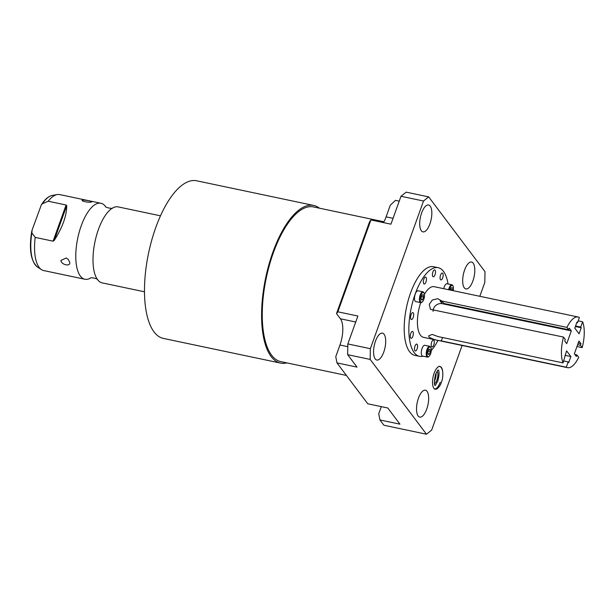 <?xml version="1.0" encoding="UTF-8"?>
<svg xmlns="http://www.w3.org/2000/svg" width="615" height="615" viewBox="0 0 615 615"><rect width="100%" height="100%" fill="white"/><g stroke="black" fill="none" stroke-linecap="round" stroke-linejoin="round"><path stroke-width="0.92" d="M433.882 340.318A3.521 1.407 101.9 0 0 433.475 340.026A3.521 1.407 101.9 0 0 431.515 342.617A3.521 1.407 101.9 0 0 431.615 346.629A3.521 1.407 101.9 0 0 432.022 346.921A3.521 1.407 101.9 0 0 433.982 344.331A3.521 1.407 101.9 0 0 433.882 340.318M448.043 283.984A45.295 18.058 101.9 0 0 443.461 271.376A45.295 18.058 -78.1 0 0 438.164 267.694A45.295 18.058 -78.1 0 0 412.965 300.95A45.295 18.058 -78.1 0 0 414.202 352.649A45.295 18.058 101.9 0 0 419.499 356.339A45.295 18.058 101.9 0 0 423.151 356.2M431.284 350.496A45.295 18.058 101.9 0 0 438.003 340.395M566.277 367.209L441.316 340.887C436.873 340.556 432.745 339.265 428.947 337.02L428.701 335.798L432.222 334.445L438.08 336.582L563.04 362.904L566.6 350.881L570.881 356.562L568.706 362.604L568.183 361.912L566.277 367.209A25.884 10.324 101.9 0 0 567.499 367.67L423.497 337.343A25.884 10.324 101.9 0 1 420.476 335.229A25.884 10.324 -78.1 0 1 420.714 302.626A5.512 2.199 101.9 0 0 421.759 302.288L422.236 301.911A4.997 1.991 101.9 0 0 424.258 297.745A4.997 1.991 101.9 0 0 424.089 293.109A4.997 1.991 101.9 0 0 423.927 292.848A4.997 1.991 101.9 0 0 420.806 295.338A4.997 1.991 101.9 0 0 420.698 301.811A4.997 1.991 101.9 0 0 422.236 301.911M424.435 294.262A25.884 10.324 -78.1 0 1 434.167 286.682L578.169 317.017A25.884 10.324 -78.1 0 1 579.391 317.486L577.485 322.783L576.962 322.091L574.794 328.126L579.069 333.814L581.244 327.772L575.363 326.534M410.989 319.231A3.521 1.407 101.9 0 0 411.397 319.523A3.521 1.407 101.9 0 0 413.357 316.94A3.521 1.407 101.9 0 0 413.257 312.92A3.521 1.407 101.9 0 0 412.849 312.635A3.521 1.407 101.9 0 0 410.889 315.218A3.521 1.407 101.9 0 0 410.989 319.231M410.666 338.027A3.521 1.407 101.9 0 0 411.074 338.312A3.521 1.407 101.9 0 0 413.034 335.729A3.521 1.407 101.9 0 0 412.942 331.716A3.521 1.407 101.9 0 0 412.527 331.424A3.521 1.407 101.9 0 0 410.566 334.007A3.521 1.407 101.9 0 0 410.666 338.027M414.902 350.696A3.521 1.407 101.9 0 0 415.317 350.981A3.521 1.407 101.9 0 0 417.277 348.398A3.521 1.407 101.9 0 0 417.178 344.377A3.521 1.407 101.9 0 0 416.77 344.093A3.521 1.407 101.9 0 0 414.81 346.675A3.521 1.407 101.9 0 0 414.902 350.696M423.773 283.707A3.521 1.407 101.9 0 0 424.189 283.999A3.521 1.407 101.9 0 0 426.149 281.409A3.521 1.407 101.9 0 0 426.049 277.396A3.521 1.407 101.9 0 0 425.642 277.111A3.521 1.407 101.9 0 0 423.681 279.694A3.521 1.407 101.9 0 0 423.773 283.707M432.814 276.496A3.521 1.407 101.9 0 0 433.229 276.781A3.521 1.407 101.9 0 0 435.189 274.198A3.521 1.407 101.9 0 0 435.089 270.185A3.521 1.407 101.9 0 0 434.682 269.893A3.521 1.407 101.9 0 0 432.722 272.476A3.521 1.407 101.9 0 0 432.814 276.496M440.486 279.648A3.521 1.407 101.9 0 0 440.894 279.933A3.521 1.407 101.9 0 0 442.854 277.35A3.521 1.407 101.9 0 0 442.762 273.329A3.521 1.407 101.9 0 0 442.346 273.045A3.521 1.407 101.9 0 0 440.386 275.628A3.521 1.407 101.9 0 0 440.486 279.648M422.982 291.841L418.062 290.803A5.512 2.199 101.9 0 0 414.994 294.846A5.512 2.199 101.9 0 0 415.14 301.142A5.512 2.199 101.9 0 0 415.786 301.588L420.714 302.626A5.512 2.199 101.9 0 1 420.068 302.18A5.512 2.199 101.9 0 1 419.914 295.884A5.512 2.199 101.9 0 1 422.982 291.841A5.512 2.199 101.9 0 1 423.627 292.286A5.512 2.199 101.9 0 1 423.804 292.571L424.089 293.109M453.201 290.695A4.997 1.991 101.9 0 0 453.024 286.067L452.748 285.529A5.512 2.199 101.9 0 0 452.563 285.245A5.512 2.199 101.9 0 0 451.925 284.799L446.997 283.761A5.512 2.199 101.9 0 0 443.715 288.696M430.869 347.598L430.592 347.06A5.512 2.199 101.9 0 0 430.415 346.775A5.512 2.199 101.9 0 0 429.77 346.33L424.842 345.292A5.512 2.199 101.9 0 0 421.775 349.343A5.512 2.199 101.9 0 0 421.928 355.631A5.512 2.199 101.9 0 0 422.574 356.085L427.494 357.115A5.512 2.199 101.9 0 0 428.547 356.777L429.016 356.4A4.997 1.991 101.9 0 0 431.046 352.234A4.997 1.991 101.9 0 0 430.869 347.598A4.997 1.991 101.9 0 0 430.708 347.344A4.997 1.991 101.9 0 0 427.594 349.827A4.997 1.991 101.9 0 0 427.487 356.3A4.997 1.991 101.9 0 0 429.016 356.4M578.169 317.017A25.884 10.324 -78.1 0 0 566.961 327.403L442.001 301.081L437.642 298.69L432.322 300.02L429.278 304.333L430.415 309.337L563.486 337.066L565.262 339.418L564.701 340.979L566.723 343.662L571.32 330.893L442.185 303.695A7.119 6.165 -37 0 0 433.106 311.359M563.04 362.904A25.884 10.324 -78.1 0 1 563.486 337.066M443.292 302.795A7.119 6.165 -37 0 0 440.155 301.004L442.185 303.695M442.001 301.081L443.776 303.441L568.737 329.763L569.298 328.21L571.32 330.893M566.961 327.403L568.737 329.763M567.499 367.67A25.884 10.324 101.9 0 0 578.707 357.284L576.932 354.932L576.37 356.485L574.349 353.794L578.946 341.025L580.975 343.716L580.414 345.269L582.19 347.629A25.884 10.324 101.9 0 0 582.628 321.783L580.721 327.08L581.244 327.772M576.77 322.629L577.485 322.783M580.721 327.08L575.555 325.996M582.628 321.783L578.185 320.846M582.19 347.629L576.97 346.529M576.932 354.932L574.879 354.494M578.192 343.132L580.975 343.716M577.631 344.684L580.414 345.269M441.316 340.887L442.531 337.52M563.74 360.974L568.183 361.912M565.001 355.324L570.881 356.562M419.499 356.339L414.848 355.355A45.295 18.058 -78.1 0 1 409.559 351.665A45.295 18.058 -78.1 0 1 408.314 299.974A45.295 18.058 -78.1 0 1 433.521 266.71L438.164 267.694M479.815 296.299L484.812 282.416L484.997 271.676L428.693 196.892L423.527 201.013L370.361 348.69L370.176 359.421L426.479 434.213L431.645 430.093L462.111 345.476M375.504 341.094A13.745 5.481 -78.1 0 1 382.469 333.138A13.745 5.481 -78.1 0 1 383.768 352.072A13.745 5.481 -78.1 0 1 376.803 360.036A13.745 5.481 -78.1 0 1 375.504 341.094M464.609 269.993A13.745 5.481 -78.1 0 1 471.574 262.036A13.745 5.481 -78.1 0 1 472.874 280.97A13.745 5.481 -78.1 0 1 465.909 288.935A13.745 5.481 -78.1 0 1 464.609 269.993M418.461 398.159A13.745 5.481 -78.1 0 1 425.426 390.202A13.745 5.481 -78.1 0 1 426.725 409.144A13.745 5.481 -78.1 0 1 419.761 417.101A13.745 5.481 -78.1 0 1 418.461 398.159M442.608 370.907A11.623 4.636 101.9 0 0 440.033 366.479A11.623 4.636 101.9 0 0 434.144 373.205A11.623 4.636 101.9 0 0 435.243 389.218A11.623 4.636 101.9 0 0 439.379 386.205M421.644 212.928A13.745 5.481 -78.1 0 1 428.609 204.972A13.745 5.481 -78.1 0 1 429.908 223.906A13.745 5.481 -78.1 0 1 422.943 231.863A13.745 5.481 -78.1 0 1 421.644 212.928M336.966 362.888L335.767 356.685L339.964 345.03A20.241 8.072 101.9 0 0 340.418 318.793L336.505 313.604L369.577 221.746L370.914 219.962L337.843 311.813L357.884 316.033L347.836 343.939L347.652 354.678L357.007 367.109L336.966 362.888L367.762 403.786L387.796 408.006L399.965 424.173L379.932 419.953L383.914 425.249L426.479 434.213M428.693 196.892L406.161 192.149L400.995 196.27L390.948 224.175L370.914 219.962M399.243 201.143L395.483 200.352L390.302 205.21L386.105 216.864L393.054 218.325M383.491 222.607A20.241 8.072 101.9 0 0 386.105 216.864M381.292 406.638L378.732 413.757L379.932 419.953M346.414 375.434L280.847 361.62A79.043 31.519 -78.1 0 1 271.607 355.186A79.043 31.519 -78.1 0 1 269.447 264.973A79.043 31.519 -78.1 0 1 313.427 206.924L383.952 221.777M286.882 362.896A80.55 32.118 -78.1 0 1 280.532 363.088A80.55 32.118 -78.1 0 1 271.123 356.531A80.55 32.118 -78.1 0 1 268.916 264.604A80.55 32.118 -78.1 0 1 313.742 205.456A80.55 32.118 -78.1 0 1 319.469 208.201M280.532 363.088L163.429 338.427A80.55 32.118 -78.1 0 1 154.011 331.862A80.55 32.118 -78.1 0 1 151.805 239.935A80.55 32.118 -78.1 0 1 196.631 180.787L313.742 205.456M160.492 215.819L118.134 206.894A38.822 15.483 101.9 0 0 112.845 207.878A38.822 15.483 101.9 0 0 95.017 241.534A38.822 15.483 101.9 0 0 97.593 279.71A38.822 15.483 -78.1 0 0 97.693 279.84A38.822 15.483 -78.1 0 0 102.128 282.877L144.487 291.794M97.693 279.84C98.239 278.687 90.167 276.981 90.197 278.264A38.822 15.483 -78.1 0 1 84.916 279.248A38.822 15.483 -78.1 0 1 80.373 276.089A38.822 15.483 101.9 0 1 79.312 231.778A38.822 15.483 101.9 0 1 100.914 203.265A38.822 15.483 101.9 0 1 105.357 206.302C104.804 207.455 112.876 209.161 112.845 207.878M100.914 203.265L59.678 194.578A38.822 15.483 101.9 0 0 57.18 194.555A38.822 15.483 101.9 0 0 48.208 201.236L66.097 205.003L66.697 205.718C66.689 215.842 62.515 227.442 54.174 240.503L53.075 241.165L35.193 237.398A38.822 15.483 101.9 0 0 39.137 267.402A38.822 15.483 101.9 0 0 41.382 269.578A38.822 15.483 101.9 0 0 43.68 270.562L84.916 279.248M91.451 201.974C89.252 202.958 79.704 200.936 82.625 200.113C84.739 199.721 94.287 201.735 91.451 201.974L91.796 201.843M82.295 200.659L82.625 200.113M69.733 262.298C70.81 266.948 61.239 264.904 60.9 260.437L66.305 257.985L68.303 259.484L69.733 262.298M48.208 201.236L42.389 203.734L41.374 204.764L32.065 230.133L31.857 232.97L35.193 237.398M336.505 313.604L337.843 311.813M400.995 196.27L423.527 201.013M347.836 343.939L370.361 348.69M347.652 354.678L370.176 359.421M434.282 381.4A6.627 2.645 101.9 0 0 435.128 379.547A6.627 2.645 101.9 0 0 436.004 373.236M434.467 383.637A6.627 2.645 101.9 0 0 436.981 379.939A6.627 2.645 101.9 0 0 437.073 371.276M434.782 389.057A11.623 4.636 101.9 0 0 440.179 382.292M430.046 349.182L428.809 349.481L427.856 352.126L428.148 354.463L429.385 354.155L430.339 351.519L430.046 349.182M421.067 297.629L421.36 299.966L422.605 299.666L423.551 297.03L423.258 294.693L422.021 294.992L421.067 297.629M453.024 286.067A4.997 1.991 101.9 0 0 452.863 285.814A4.997 1.991 101.9 0 0 449.304 289.873M452.302 290.503L452.202 287.651L450.956 287.951L450.203 290.065M429.77 346.33A5.512 2.199 101.9 0 0 426.702 350.381A5.512 2.199 101.9 0 0 426.856 356.669A5.512 2.199 101.9 0 0 427.494 357.115M451.925 284.799A5.512 2.199 101.9 0 0 448.635 289.734M423.551 297.03L421.444 296.584M422.605 299.666L421.29 299.39M452.494 289.988L450.388 289.55M430.339 351.519L428.232 351.08M429.385 354.155L428.078 353.879M41.374 204.764C44.818 199.352 48.47 196.231 52.344 195.409A36.969 14.737 101.9 0 0 42.389 203.734M31.857 232.97A36.969 14.737 101.9 0 0 37.292 266.849L41.382 269.578M66.097 205.003L53.075 241.165M54.174 240.503L66.697 205.718M339.964 345.03L347.783 346.683M340.418 318.793L355.724 322.014M52.344 195.409L57.18 194.555M31.726 231.348C28.89 249.129 30.75 260.96 37.292 266.849M434.982 385.313C434.828 386.274 435.781 384.798 437.834 380.893C439.318 374.881 439.441 371.229 438.218 369.938M435.066 385.321L435.159 385.351C434.013 385.013 434.136 381.362 435.535 374.397C437.242 370.991 438.195 369.515 438.395 369.976L438.303 369.969M434.29 389.018C437.895 388.657 440.255 386.374 441.393 382.176C443.453 377.71 443.792 366.809 439.079 366.271"/></g></svg>
